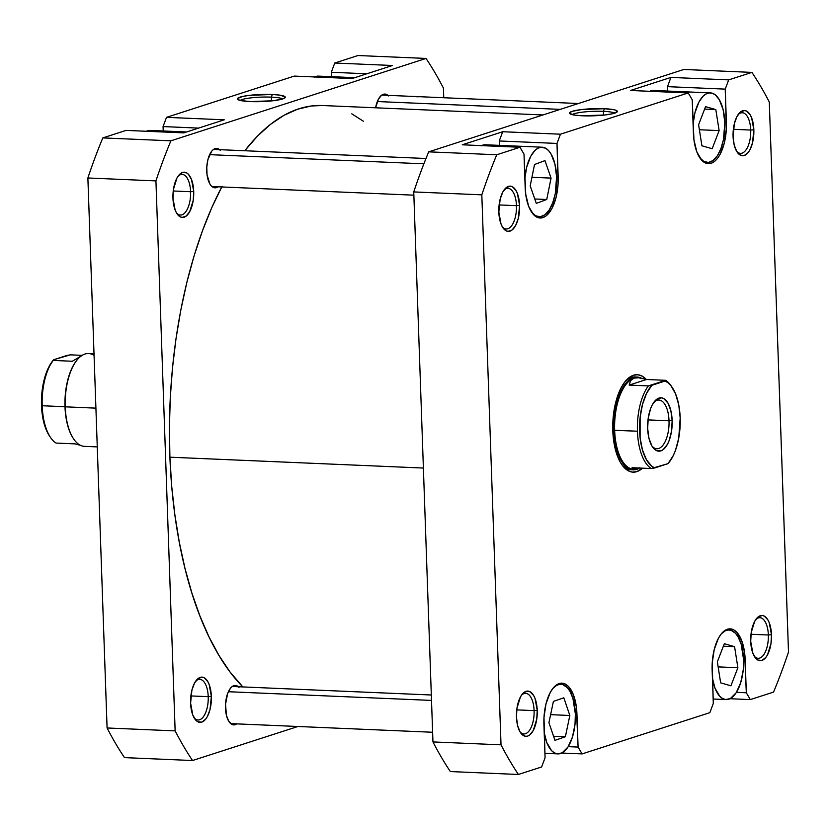 <?xml version="1.0" encoding="UTF-8"?>
<svg xmlns="http://www.w3.org/2000/svg" width="830" height="830" viewBox="0 0 830 830"><rect width="100%" height="100%" fill="white"/><g stroke="black" fill="none" stroke-linecap="round" stroke-linejoin="round"><path stroke-width="1.25" d="M186.574 131.98L150.251 130.424A34.839 15.957 92.5 0 0 146.381 131.275M354.804 77.667L318.481 76.111A34.839 15.957 92.5 0 0 314.612 76.962M176.458 212.854A20.325 9.306 92.5 0 0 186.179 211.194A20.325 9.306 92.5 0 0 190.599 191.73L193.722 191.471A22.649 10.375 -87.5 0 1 188.389 213.767A22.649 10.375 -87.5 0 1 177.174 213.984A22.649 10.375 -87.5 0 1 172.962 198.173L175.14 210.042L176.551 213.02L180.089 216.786L182.081 217.429L186.138 216.122L189.759 211.567L193.234 200.289L193.722 191.471L191.543 179.602L188.462 174.352L186.594 172.868L182.559 172.443L178.647 175.431L176.925 178.077L173.449 189.354L172.962 198.173A22.649 10.375 -87.5 0 1 178.834 175.213A22.649 10.375 -87.5 0 1 193.722 191.471L190.599 191.73A20.325 9.306 -87.5 0 1 180.411 215.043A20.325 9.306 -87.5 0 1 176.458 212.854M194.096 717.805A20.325 9.306 92.5 0 0 203.817 716.145A20.325 9.306 92.5 0 0 208.226 696.671L211.36 696.422A22.649 10.375 -87.5 0 1 206.016 718.707A22.649 10.375 -87.5 0 1 194.801 718.925A22.649 10.375 -87.5 0 1 190.599 703.124L192.778 714.993L195.859 720.243L197.727 721.727L201.763 722.152L205.674 719.164L207.396 716.518L210.042 709.422L211.36 696.422L209.17 684.553L207.759 681.575L204.232 677.809L202.24 677.166L198.183 678.473L194.562 683.028L191.906 690.124L190.599 703.124A22.649 10.375 -87.5 0 1 196.461 680.154A22.649 10.375 -87.5 0 1 211.36 696.422L208.226 696.671A20.325 9.306 -87.5 0 1 198.048 719.984A20.325 9.306 -87.5 0 1 194.096 717.805M282.594 98.957A21.632 3.216 -2 0 0 271.337 97.131L272.323 94.496A23.956 3.569 178 0 1 285.022 97.753A23.956 3.569 178 0 1 250.349 101.582L272.925 100.772L282.615 98.946L285.198 97.525L285.126 96.83L279.627 95.108L272.323 94.496L249.747 95.315L242.609 96.456L237.473 98.552L237.546 99.258L240.389 100.482L250.349 101.582A23.956 3.569 178 0 1 237.681 99.403A23.956 3.569 178 0 1 247.319 95.626A23.956 3.569 178 0 1 272.323 94.496L271.337 97.131A21.632 3.216 178 0 1 282.594 98.957M271.472 100.928L271.337 97.131L271.472 100.928M173.242 190.983L190.599 191.73L173.242 190.983M190.869 695.934L208.226 696.671L190.869 695.934M218.051 186.792A19.744 9.047 -87.5 0 1 214.949 187.819A19.744 9.047 -87.5 0 1 206.743 171.022A19.744 9.047 -87.5 0 1 216.63 148.373A19.744 9.047 -87.5 0 1 219.639 149.67M236.799 723.874A19.744 9.047 -87.5 0 1 233.697 724.901A19.744 9.047 -87.5 0 1 225.49 708.104A19.744 9.047 -87.5 0 1 235.388 685.456A19.744 9.047 -87.5 0 1 238.397 686.752M183.804 132.873L224.266 119.811L166.519 117.341L163.064 126.575L163.22 130.984L163.064 126.575L198.598 128.1L163.064 126.575L166.519 117.341L294.287 76.09L166.519 117.341L224.266 119.811L183.804 132.873L126.056 130.403L102.827 137.905A419.212 192.072 92.5 0 0 87.876 177.983L107.08 727.972A419.212 192.072 92.5 0 0 124.469 757.614L192.529 760.529A419.212 192.072 -87.5 0 1 175.14 730.888L155.936 180.899A419.212 192.072 -87.5 0 1 170.887 140.82L426.029 58.442A419.212 192.072 -87.5 0 1 443.417 88.073L443.76 97.743L443.417 88.073A419.212 192.072 -87.5 0 0 426.029 58.442L170.887 140.82L102.827 137.905L126.056 130.403L183.804 132.873M352.034 78.559L392.497 65.497L334.749 63.028L331.295 72.262L331.45 76.671L331.295 72.262L366.829 73.787L331.295 72.262L334.749 63.028L357.969 55.527L334.749 63.028L392.497 65.497L352.034 78.559L294.287 76.09L352.034 78.559M388.482 95.938L385.12 94.081L381.582 95.222L378.428 99.185L375.596 107.796A19.744 9.047 -87.5 0 1 384.861 94.06A19.744 9.047 -87.5 0 1 387.869 95.357M297.949 726.489L192.529 760.529L124.469 757.614A419.212 192.072 92.5 0 1 107.08 727.972L87.876 177.983L155.936 180.899L175.14 730.888L107.08 727.972L175.14 730.888A419.212 192.072 -87.5 0 0 192.529 760.529L297.949 726.489M417.604 96.622A22.649 10.375 -87.5 0 1 419.503 96.705L416.805 96.82M239.009 687.333L235.637 685.476L232.11 686.618L230.45 688.278L227.659 693.455L225.532 704.245L226.445 715.346L228.624 721.042L231.715 724.32L235.222 724.694L236.975 723.75M220.251 150.251L216.889 148.394L213.352 149.535L211.692 151.195L207.884 159.692L206.784 167.162L207.044 174.777L209.876 183.959L211.328 185.941L214.69 187.808L218.228 186.667M357.969 55.527L426.029 58.442L357.969 55.527M195.662 681.223A20.325 9.306 -87.5 0 1 199.781 679.376A20.325 9.306 -87.5 0 1 208.226 696.671A20.325 9.306 92.5 0 0 195.662 681.223M178.025 176.271A20.325 9.306 -87.5 0 1 182.154 174.435A20.325 9.306 -87.5 0 1 190.599 191.73A20.325 9.306 92.5 0 0 178.025 176.271M155.936 180.899A419.212 192.072 -87.5 0 1 170.887 140.82L102.827 137.905A419.212 192.072 92.5 0 0 87.876 177.983L155.936 180.899M240.202 100.44A21.632 3.216 178 0 1 271.337 97.131A21.632 3.216 -2 0 0 240.202 100.44M314.228 77.159L318.928 76.142M145.997 131.472L150.697 130.455M221.755 186.958A304.247 139.399 92.5 0 0 169.901 457.195A304.247 139.399 92.5 0 0 242.868 686.939L229.931 671.854L219.027 655.534L208.984 636.849L199.916 615.964L191.896 593.097L185.007 568.467L179.311 542.301L174.871 514.859L171.717 486.39L169.901 457.195L423.393 468.047L169.901 457.195L169.424 427.533L170.285 397.695L172.495 367.981L176.012 338.661L180.826 310.015L186.864 282.335L194.085 255.879L202.416 230.906L211.785 207.645L222.077 186.335M363.364 121.222L351.775 113.824M322.393 105.514L311.26 105.991L297.545 109.228L283.933 115.349L270.57 124.303L257.58 136.006L244.777 150.749A304.247 139.399 92.5 0 1 322.289 105.514L542.965 114.955M552.842 688.443A34.839 15.957 -87.5 0 1 560.873 684.283A34.839 15.957 -87.5 0 1 575.356 713.925L572.908 698.31L569.826 691.089L567.264 687.593L562.875 684.636L559.752 684.314L556.629 685.331L552.842 688.443M721.073 634.13A34.839 15.957 -87.5 0 1 729.103 629.96A34.839 15.957 -87.5 0 1 743.587 659.611L741.138 643.987L738.057 636.776L735.494 633.28L731.106 630.323L727.983 630.001L724.86 631.008L721.073 634.13M710.356 92.887A34.839 15.957 -87.5 0 1 724.829 122.529L723.158 109.747L719.309 99.693L715.336 94.89L712.348 93.251L709.235 92.919L706.102 93.935L703.072 96.239L698.985 101.924L694.918 112.849L693.081 124.261A34.839 15.957 -87.5 0 1 710.356 92.887L653.635 90.46A34.839 15.957 92.5 0 0 649.776 91.3M542.125 147.201A34.839 15.957 -87.5 0 1 556.598 176.842L554.928 164.06L551.078 154.017L548.505 150.51L545.632 148.217L541.004 147.232L537.871 148.248L534.842 150.552L530.754 156.237L526.687 167.162L524.851 178.575A34.839 15.957 -87.5 0 1 542.125 147.201L485.405 144.773A34.839 15.957 92.5 0 0 481.545 145.624M502.337 226.798A20.325 9.306 92.5 0 0 512.048 225.148A20.325 9.306 92.5 0 0 516.468 205.674L519.601 205.415A22.649 10.375 -87.5 0 1 514.258 227.71A22.649 10.375 -87.5 0 1 503.042 227.928A22.649 10.375 -87.5 0 1 498.83 212.127L501.019 223.986L502.43 226.964L505.968 230.73L507.96 231.373L512.006 230.066L515.638 225.511L518.283 218.415L519.601 205.415L517.412 193.556L516.001 190.578L512.463 186.812L510.471 186.169L506.425 187.476L502.804 192.031L500.148 199.127L498.83 212.127A22.649 10.375 -87.5 0 1 504.702 189.157A22.649 10.375 -87.5 0 1 519.601 205.415L516.468 205.674A20.325 9.306 -87.5 0 1 506.29 228.987A20.325 9.306 -87.5 0 1 502.337 226.798M736.584 151.174A20.325 9.306 92.5 0 0 746.295 149.514A20.325 9.306 92.5 0 0 750.714 130.051L753.848 129.791A22.649 10.375 -87.5 0 1 748.504 152.077A22.649 10.375 -87.5 0 1 737.289 152.305A22.649 10.375 -87.5 0 1 733.077 136.494L734.166 144.804L736.677 151.34L738.347 153.612L742.207 155.75L744.24 155.521L748.152 152.533L749.874 149.888L752.53 142.791L753.848 129.791L751.658 117.922L750.247 114.945L746.71 111.189L744.717 110.535L740.671 111.843L737.04 116.397L734.394 123.494L733.077 136.494A22.649 10.375 -87.5 0 1 738.949 113.523A22.649 10.375 -87.5 0 1 753.848 129.791L750.714 130.051A20.325 9.306 -87.5 0 1 740.526 153.353A20.325 9.306 -87.5 0 1 736.584 151.174M754.211 656.115A20.325 9.306 92.5 0 0 763.932 654.465A20.325 9.306 92.5 0 0 768.352 634.991L771.475 634.743A22.649 10.375 -87.5 0 1 766.142 657.028A22.649 10.375 -87.5 0 1 754.927 657.246A22.649 10.375 -87.5 0 1 750.714 641.445L752.893 653.314L755.974 658.564L757.842 660.047L761.878 660.473L765.789 657.485L767.511 654.839L770.987 643.561L771.475 634.743L769.296 622.874L767.885 619.896L764.347 616.13L762.355 615.487L758.298 616.794L754.678 621.348L751.202 632.626L750.714 641.445A22.649 10.375 -87.5 0 1 756.587 618.475A22.649 10.375 -87.5 0 1 771.475 634.743L768.352 634.991A20.325 9.306 -87.5 0 1 758.163 658.304A20.325 9.306 -87.5 0 1 754.211 656.115M519.964 731.749A20.325 9.306 92.5 0 0 529.685 730.089A20.325 9.306 92.5 0 0 534.105 710.625L537.228 710.366A22.649 10.375 -87.5 0 1 531.895 732.651A22.649 10.375 -87.5 0 1 520.68 732.88A22.649 10.375 -87.5 0 1 516.468 717.068L517.557 725.379L520.057 731.915L521.728 734.187L525.587 736.324L527.631 736.096L529.644 735.017L533.265 730.462L536.74 719.185L537.228 710.366L535.049 698.497L533.638 695.519L530.1 691.764L526.064 691.338L522.153 694.326L520.431 696.972L516.955 708.249L516.468 717.068A22.649 10.375 -87.5 0 1 522.34 694.098A22.649 10.375 -87.5 0 1 537.228 710.366L534.105 710.625A20.325 9.306 -87.5 0 1 523.917 733.938A20.325 9.306 -87.5 0 1 519.964 731.749M621.151 463.617A46.449 21.279 92.5 0 0 632.138 469.739A46.449 21.279 -87.5 0 1 631.111 469.749A46.449 21.279 -87.5 0 1 621.151 463.617M642.524 468.162A48.773 22.348 -87.5 0 1 621.857 464.696A48.773 22.348 -87.5 0 1 612.799 430.646L613.557 439.91L617.499 456.21L620.539 462.621L624.129 467.518L628.154 470.724L632.439 472.114L636.838 471.627L642.524 468.162M603.4 111.344A21.632 3.216 -2 0 0 572.264 114.654A21.632 3.216 178 0 1 603.4 111.344L603.524 115.142L603.4 111.344A21.632 3.216 178 0 1 614.646 113.171A21.632 3.216 -2 0 0 603.4 111.344L604.385 108.709L603.4 111.344M582.411 115.795A23.956 3.569 178 0 1 569.743 113.617A23.956 3.569 178 0 1 579.382 109.84A23.956 3.569 178 0 1 604.385 108.709L581.809 109.529L572.119 111.344L569.536 112.766L569.608 113.461L575.107 115.183L582.411 115.795L604.987 114.976L612.125 113.835L617.261 111.739L616.213 110.39L614.345 109.809L604.385 108.709A23.956 3.569 178 0 1 617.084 111.967A23.956 3.569 178 0 1 582.411 115.795M499.11 204.927L516.468 205.674L499.11 204.927M733.357 129.304L750.714 130.051L733.357 129.304M750.994 634.255L768.352 634.991L750.994 634.255M516.748 709.878L534.105 710.625L516.748 709.878M708.353 163.697A36.001 16.496 -87.5 0 0 726.395 122.404L724.829 122.332L726.395 122.404L725.233 89.121L728.678 79.888L670.931 77.418L667.486 86.652L725.233 89.121L667.486 86.652L667.642 91.051L667.486 86.652L670.931 77.418L630.468 90.48L688.215 92.95L692.23 99.776L693.953 139.897L696.858 151.931L701.755 160.273L704.722 162.638L707.897 163.666L711.134 163.313L714.329 161.58L717.359 158.561L720.098 154.349L724.31 143.071L726.323 129.449L725.233 89.121L728.678 79.888L751.907 72.386A419.212 192.072 -87.5 0 1 769.296 102.028L788.5 652.017A419.212 192.072 -87.5 0 1 773.55 692.096L750.32 699.597L746.315 692.77L744.593 652.65L741.678 640.615L736.781 632.273L733.813 629.908L730.649 628.881L727.402 629.233L724.206 630.956L721.187 633.985L718.448 638.197L714.236 649.475L712.223 663.097L713.302 703.425L709.858 712.659L582.089 753.91L578.085 747.083L576.362 706.963L573.447 694.928L568.55 686.586L565.583 684.221L562.418 683.194L559.171 683.557L555.976 685.279L552.956 688.298L550.217 692.511L546.005 703.788L543.992 717.411L545.071 757.738L541.627 766.972L518.408 774.473A419.212 192.072 -87.5 0 1 501.019 744.832L481.815 194.843A419.212 192.072 -87.5 0 1 496.765 154.764L519.985 147.263L524 154.1L525.722 194.21L528.627 206.245L533.524 214.586L536.491 216.952L539.666 217.979L542.903 217.626L546.099 215.904L551.867 208.672L556.079 197.384L558.092 183.762L557.003 143.434L560.447 134.201L688.215 92.95L560.447 134.201L502.7 131.731L462.237 144.794L519.985 147.263L496.765 154.764L428.705 151.849A419.212 192.072 92.5 0 0 413.745 191.927L432.959 741.927A419.212 192.072 92.5 0 0 450.337 771.558L518.408 774.473L450.337 771.558A419.212 192.072 92.5 0 1 432.959 741.927L501.019 744.832L481.815 194.843L413.745 191.927L432.959 741.927L501.019 744.832A419.212 192.072 -87.5 0 0 518.408 774.473L541.627 766.972L545.071 757.738L543.909 724.455A36.001 16.496 -87.5 0 1 561.962 683.163A36.001 16.496 -87.5 0 1 576.923 713.8L575.346 713.727L576.923 713.8L578.085 747.083L568.208 746.658L578.085 747.083L582.089 753.91L561.754 753.038L582.089 753.91L709.858 712.659L713.302 703.425L712.14 670.142A36.001 16.496 -87.5 0 1 730.192 628.85A36.001 16.496 -87.5 0 1 745.153 659.487L743.576 659.414L745.153 659.487L746.315 692.77L736.438 692.345L746.315 692.77L750.32 699.597L729.985 698.725L750.32 699.597L773.55 692.096A419.212 192.072 -87.5 0 0 788.5 652.017L769.296 102.028A419.212 192.072 -87.5 0 0 751.907 72.386L728.678 79.888L670.931 77.418L630.468 90.48L688.215 92.95L692.23 99.776L693.392 133.059A36.001 16.496 -87.5 0 0 708.353 163.697L708.322 163.697M649.382 91.508L652.515 90.491L655.627 90.823M540.123 218.01A36.001 16.496 -87.5 0 0 558.165 176.717L556.598 176.655L558.165 176.717L557.003 143.434L560.447 134.201L502.7 131.731L499.255 140.965L557.003 143.434L499.255 140.965L499.411 145.375L499.255 140.965L502.7 131.731L462.237 144.794L519.985 147.263L524 154.1L525.162 187.373A36.001 16.496 -87.5 0 0 540.123 218.01L540.091 218.01M481.151 145.821L484.284 144.804L487.397 145.136M683.847 69.471L428.705 151.849L683.847 69.471L751.907 72.386L683.847 69.471M646.238 379.414L642.161 376.135L637.865 374.745L633.477 375.233L629.14 377.567L625.042 381.665L621.338 387.361L618.153 394.458L615.632 402.654L612.893 421.111L612.799 430.646A48.773 22.348 -87.5 0 1 625.436 381.178A48.773 22.348 -87.5 0 1 646.238 379.414M636.112 377.038A46.449 21.279 92.5 0 0 624.637 382.194A46.449 21.279 -87.5 0 1 635.075 376.934M521.531 695.167A20.325 9.306 -87.5 0 1 525.66 693.33A20.325 9.306 -87.5 0 1 534.105 710.625A20.325 9.306 92.5 0 0 521.531 695.167M755.777 619.543A20.325 9.306 -87.5 0 1 759.896 617.696A20.325 9.306 -87.5 0 1 768.352 634.991A20.325 9.306 92.5 0 0 755.777 619.533M738.14 114.592A20.325 9.306 -87.5 0 1 742.269 112.756A20.325 9.306 -87.5 0 1 750.714 130.051A20.325 9.306 92.5 0 0 738.14 114.592M503.903 190.215A20.325 9.306 -87.5 0 1 508.022 188.379A20.325 9.306 -87.5 0 1 516.468 205.674A20.325 9.306 92.5 0 0 503.903 190.215M481.815 194.843A419.212 192.072 -87.5 0 1 496.765 154.764L428.705 151.849A419.212 192.072 92.5 0 0 413.745 191.927L481.815 194.843M531.428 211.889L535.63 215.779L540.257 216.775L544.926 214.763L549.221 209.938L552.77 202.696L555.28 193.681L556.598 176.842A34.839 15.957 -87.5 0 1 539.137 216.806A34.839 15.957 -87.5 0 1 531.49 211.972M546.742 199.491L536.304 203.392L530.204 185.899L534.52 164.516L544.957 160.615L551.058 178.108L546.742 199.491L536.304 203.392L530.204 185.899L534.52 164.516L544.957 160.615L551.058 178.108L531.947 177.288L551.058 178.108L546.742 199.491L534.769 198.982L546.742 199.491M699.659 157.576L703.861 161.466L708.488 162.452L713.157 160.449L717.452 155.625L721.011 148.383L723.511 139.367L724.829 122.529A34.839 15.957 -87.5 0 1 707.368 162.493A34.839 15.957 -87.5 0 1 699.721 157.659M712.182 148.705L701.91 145.8L698.59 124.78L705.542 106.665L715.813 109.581L719.133 130.601L712.182 148.705L701.91 145.8L698.59 124.78L705.542 106.665L715.813 109.581L704.608 109.104L715.813 109.581L719.133 130.601L699.379 129.75L719.133 130.601L712.182 148.705M712.431 678.193L715.004 688.184L719.745 696.256L722.619 698.549L725.679 699.545L730.379 698.528L736.21 692.697L740.723 682.623L743.255 669.831L743.587 659.611A34.839 15.957 -87.5 0 1 726.126 699.576A34.839 15.957 -87.5 0 1 712.431 678.193M730.908 685.808L720.648 682.851L717.359 661.811L724.32 643.727L734.581 646.684L737.88 667.725L730.908 685.808L720.648 682.851L717.359 661.811L724.32 643.727L734.581 646.684L723.366 646.207L734.581 646.684L737.88 667.725L718.147 666.884L737.88 667.725L730.908 685.808M544.2 732.506L546.773 742.497L551.514 750.579L554.388 752.862L557.449 753.858L562.149 752.841L567.979 747.021L572.492 736.936L575.024 724.144L575.356 713.925A34.839 15.957 -87.5 0 1 557.895 753.889A34.839 15.957 -87.5 0 1 544.2 732.506M565.375 736.76L554.938 740.36L548.941 722.681L553.392 701.402L563.84 697.802L569.826 715.481L565.375 736.76L554.938 740.36L548.941 722.681L553.392 701.402L563.84 697.802L569.826 715.481L550.622 714.661L569.826 715.481L565.375 736.76L553.548 736.252L565.375 736.76M94.018 353.777L88.519 353.538A46.449 21.279 92.5 0 0 65.238 406.825L95.917 408.142L65.238 406.825A46.449 21.279 -87.5 0 1 77.273 359.712A46.449 21.279 -87.5 0 1 94.07 355.437M75.198 443.884L80.686 445.409L75.198 443.884L56.015 443.064L75.198 443.884M81.994 355.562L72.314 361.257L53.13 360.428A45.868 21.02 92.5 0 0 42.195 405.745A45.868 21.02 92.5 0 0 56.015 443.064A45.868 21.02 -87.5 0 1 50.723 437.763A45.868 21.02 -87.5 0 1 42.195 405.745L64.989 406.721L42.195 405.745A45.868 21.02 -87.5 0 1 53.13 360.428L48.399 367.825L44.374 378.874L41.51 398.628L42.932 418.434L46.148 429.577L49.769 436.393M73.694 438.987A45.868 21.02 -87.5 0 1 64.989 406.721L64.989 406.721A45.868 21.02 92.5 0 0 73.517 438.738A45.868 21.02 92.5 0 0 73.694 438.987M77.076 359.961A45.868 21.02 92.5 0 0 76.879 360.199A45.868 21.02 92.5 0 0 64.989 406.721A45.868 21.02 -87.5 0 1 77.076 359.961M671.968 387.06L670.962 385.618A45.868 21.02 92.5 0 0 665.67 380.316L665.1 381.032A44.239 20.273 -87.5 0 1 671.968 387.06A44.239 20.273 -87.5 0 1 680.185 417.936L678.733 438.199L675.485 450.348L673.286 455.556L667.984 463.659L654.704 467.944L651.737 466.18L646.456 459.716L642.451 449.912L640.096 437.69L640.117 417.417L642.493 404.469L646.529 393.42L651.82 385.317L665.1 381.032L668.067 382.806L670.848 385.566L675.547 393.794L678.764 404.947L680.185 417.936A44.239 20.273 -87.5 0 1 668.721 462.818A44.239 20.273 -87.5 0 1 667.984 463.659L668.555 462.943M613.858 430.303L612.779 430.262L613.858 430.303A46.449 21.279 92.5 0 0 639.536 468.037A46.449 21.279 -87.5 0 1 633.166 469.842A46.449 21.279 -87.5 0 1 613.858 430.303L637.43 431.216A45.868 21.02 -87.5 0 1 648.365 385.909L629.182 385.089L630.613 380.607L634.089 378.117A45.868 21.02 92.5 0 0 614.646 430.241L613.858 430.303A46.449 21.279 -87.5 0 1 637.139 377.028A46.449 21.279 -87.5 0 1 640.999 377.972A46.449 21.279 92.5 0 0 613.858 430.303M639.702 467.819L633.705 469.23L632.066 467.715L651.249 468.535A45.868 21.02 -87.5 0 1 637.43 431.216L614.646 430.241A45.868 21.02 92.5 0 0 633.705 469.282A45.868 21.02 92.5 0 0 634.058 469.292A45.868 21.02 -87.5 0 1 614.646 430.241A45.868 21.02 -87.5 0 1 634.089 378.117L639.463 377.743L646.487 379.497L665.67 380.316L648.365 385.909L629.182 385.089L646.487 379.497L629.182 385.089L630.613 380.607L634.089 378.117A45.868 21.02 -87.5 0 1 637.876 377.64A45.868 21.02 92.5 0 0 637.637 377.629A45.868 21.02 92.5 0 0 634.089 378.117L638.208 377.65L646.487 379.497L665.67 380.316A45.868 21.02 -87.5 0 1 671.46 386.365M669.022 420.789A24.381 11.174 92.5 0 0 653.781 402.405A24.381 11.174 -87.5 0 1 658.885 400.039A24.381 11.174 -87.5 0 1 669.022 420.789L648.002 419.887L669.022 420.789A24.381 11.174 -87.5 0 1 656.8 448.76A24.381 11.174 -87.5 0 1 651.913 445.969L656.074 450.389L660.825 450.887L663.201 449.611L667.476 444.237L669.219 440.357L671.574 430.936L672.155 420.54L669.022 420.789L672.155 420.54L670.868 410.736L667.911 403.027L663.741 398.587L661.386 397.829L656.613 399.375L652.339 404.739L650.596 408.619L648.24 418.04L647.659 428.446A26.705 12.232 -87.5 0 1 654.58 401.357A26.705 12.232 -87.5 0 1 672.155 420.54A26.705 12.232 -87.5 0 1 665.857 446.831A26.705 12.232 -87.5 0 1 652.629 447.09A26.705 12.232 -87.5 0 1 647.659 428.446L648.946 438.24L651.903 445.949A24.381 11.174 92.5 0 0 663.647 444.268A24.381 11.174 92.5 0 0 669.022 420.789M639.245 468.027L633.705 469.23L632.066 467.715L651.249 468.535L667.984 463.659M633.705 469.282L634.286 469.303L633.705 469.23M654.704 467.944A44.239 20.273 -87.5 0 1 639.619 431.04A44.239 20.273 -87.5 0 1 651.82 385.317L648.365 385.909A45.868 21.02 92.5 0 0 637.43 431.216A45.868 21.02 92.5 0 0 651.249 468.535L654.704 467.944M66.981 355.437L53.701 359.722L70.436 354.846L82.149 355.344L70.436 354.846L66.981 355.437M73.517 438.738L73.87 439.246A46.449 21.279 -87.5 0 1 65.238 406.825A46.449 21.279 92.5 0 0 84.546 446.353L97.266 446.903M81.402 355.831L72.314 361.257L53.13 360.428L53.701 359.722L53.13 360.428M53.41 360.023L52.964 360.562A44.239 20.273 92.5 0 0 49.727 436.321A44.239 20.273 92.5 0 0 50.225 437.016M228.375 691.722L431.507 700.416L228.375 691.722M209.627 154.65L423.881 163.821L209.627 154.65M377.339 101.54L560.281 109.373L377.339 101.54M557.76 684.148L560.873 684.283M725.991 629.825L729.103 629.96M536.024 216.672L539.127 216.806M704.255 162.358L707.357 162.493M713.157 699.016L726.115 699.576M544.926 753.329L557.885 753.889M638.208 377.65L637.637 377.629M668.275 463.358L668.721 462.818M50.723 437.763L49.727 436.321M431.32 695.001L232.286 686.483M432.617 732.257L230.699 723.615M425.977 158.499L213.528 149.41M413.859 195.175L211.941 186.532M578.427 103.511L381.759 95.087"/></g></svg>
